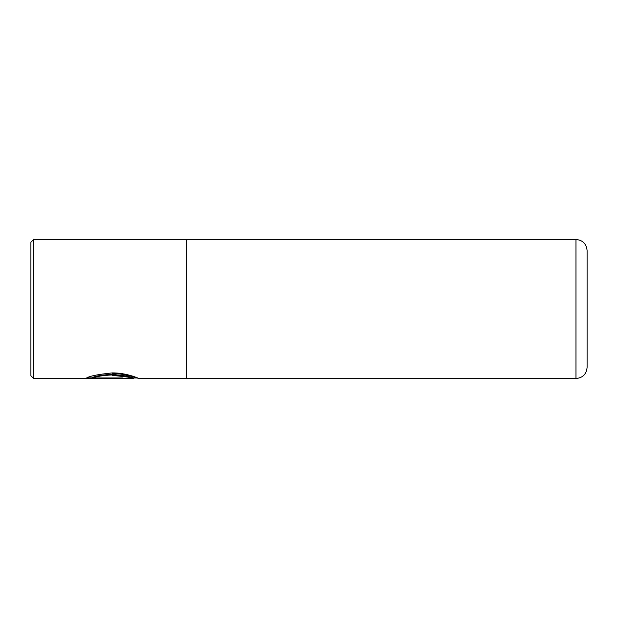 <?xml version="1.0" encoding="UTF-8"?>
<svg xmlns="http://www.w3.org/2000/svg" width="618" height="618" viewBox="0 0 618 618"><rect width="100%" height="100%" fill="white"/><g stroke="black" fill="none" stroke-linecap="round" stroke-linejoin="round"><path stroke-width="0.93" d="M112.36 375.458C125.299 376.571 132.383 377.598 133.627 378.525C132.36 377.281 125.269 376.076 112.36 374.925C103.044 375.404 96.47 376.424 92.646 377.969L122.99 377.969L122.99 378.44L85.91 378.44C88.59 376.269 97.405 374.423 112.36 372.901C126.713 372.824 139.158 378.54 138.942 378.525C139.22 378.888 126.69 373.504 112.36 373.589M575.976 378.525C582.735 377.868 586.443 374.16 587.1 367.401L587.1 250.599C586.443 243.84 582.735 240.132 575.976 239.475L575.976 378.525L138.926 378.533L137.142 377.977M92.646 377.969L92.646 377.413C96.478 375.844 103.044 374.825 112.36 374.338L127.401 376.123L133.627 377.969L133.612 378.533L33.681 378.533L33.681 239.467L30.9 242.248L30.9 375.752L33.681 378.533M575.976 239.475L186.636 239.475L186.636 378.525L186.636 239.475L33.681 239.467M87.215 377.884L92.646 377.884M137.721 377.977L133.627 377.977"/></g></svg>
